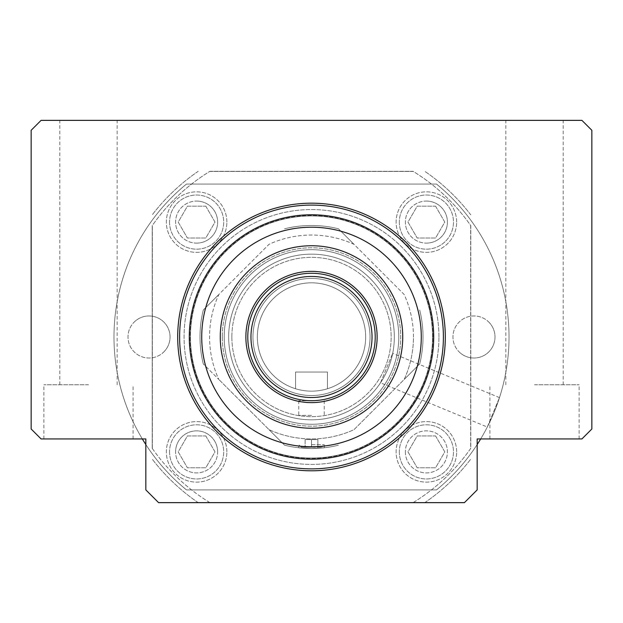 <?xml version="1.0" encoding="UTF-8"?>
<svg xmlns="http://www.w3.org/2000/svg" width="623" height="623" viewBox="0 0 623 623"><rect width="100%" height="100%" fill="white"/><g stroke="black" fill="none" stroke-linecap="round" stroke-linejoin="round"><path stroke-width="0.47" stroke-dasharray="3.12 2.34" d="M250.968 336.988A60.532 60.532 0 0 0 311.5 397.513A60.532 60.532 0 0 0 372.032 336.988A60.532 60.532 0 0 0 311.5 276.456A60.532 60.532 0 0 0 250.968 336.988A60.532 60.532 0 0 1 311.5 276.456A60.532 60.532 0 0 1 372.032 336.988A60.532 60.532 0 0 1 311.5 397.513A60.532 60.532 0 0 1 250.968 336.988M365.662 336.988A54.162 54.162 0 0 1 295.575 388.752A54.162 54.162 0 0 1 311.5 282.826A54.162 54.162 0 0 1 365.662 336.988A54.162 54.162 0 0 1 311.5 391.143A54.162 54.162 0 0 1 257.338 336.988A54.162 54.162 0 0 1 311.5 282.826A54.162 54.162 0 0 1 365.662 336.988M375.217 336.988A63.717 63.717 0 0 1 311.5 400.706A63.717 63.717 0 0 1 247.783 336.988A63.717 63.717 0 0 1 311.5 273.271A63.717 63.717 0 0 1 375.217 336.988A63.717 63.717 0 0 1 311.5 400.706A63.717 63.717 0 0 1 247.783 336.988A63.717 63.717 0 0 1 311.5 273.271A63.717 63.717 0 0 1 375.217 336.988A63.717 63.717 0 0 0 311.5 273.271A63.717 63.717 0 0 0 247.783 336.988A63.717 63.717 0 0 0 311.5 400.706A63.717 63.717 0 0 0 375.217 336.988A63.717 63.717 0 0 0 311.5 273.271A63.717 63.717 0 0 0 247.783 336.988A63.717 63.717 0 0 0 311.5 400.706A63.717 63.717 0 0 0 375.217 336.988A63.717 63.717 0 0 0 311.5 273.271A63.717 63.717 0 0 0 247.783 336.988A63.717 63.717 0 0 0 311.5 400.706A63.717 63.717 0 0 0 375.217 336.988A63.717 63.717 0 0 0 311.5 273.271A63.717 63.717 0 0 0 247.783 336.988A63.717 63.717 0 0 0 311.5 400.706A63.717 63.717 0 0 0 375.217 336.988A63.717 63.717 0 0 0 311.5 273.271A63.717 63.717 0 0 0 247.783 336.988A63.717 63.717 0 0 0 311.5 400.706A63.717 63.717 0 0 0 375.217 336.988A63.717 63.717 0 0 0 311.5 273.271A63.717 63.717 0 0 0 247.783 336.988A63.717 63.717 0 0 0 311.5 400.706A63.717 63.717 0 0 0 375.217 336.988A63.717 63.717 0 0 1 311.5 400.706A63.717 63.717 0 0 1 247.783 336.988M231.857 336.988A79.643 79.643 0 0 0 311.5 416.631A79.643 79.643 0 0 0 391.143 336.988A79.643 79.643 0 0 0 311.5 257.338A79.643 79.643 0 0 0 231.857 336.988A79.643 79.643 0 0 0 311.5 416.631A79.643 79.643 0 0 0 391.143 336.988A79.643 79.643 0 0 0 311.5 257.338A79.643 79.643 0 0 0 231.857 336.988M327.425 372.032L327.425 388.752L327.425 372.032L295.575 372.032L327.425 372.032M295.575 388.752L295.575 372.032L295.575 388.752M534.503 384.773L579.11 384.773L534.503 384.773M534.503 438.935L579.11 438.935L534.503 438.935M534.503 120.356L563.176 120.356L534.503 120.356M88.497 384.773L43.89 384.773L88.497 384.773M88.497 438.935L43.89 438.935L88.497 438.935M88.497 120.356L59.824 120.356L88.497 120.356M177.695 336.988A133.805 133.805 0 0 1 311.5 203.184A133.805 133.805 0 0 1 445.305 336.988A133.805 133.805 0 0 1 311.5 470.793A133.805 133.805 0 0 1 177.695 336.988A133.805 133.805 0 0 0 311.5 470.793A133.805 133.805 0 0 0 445.305 336.988A133.805 133.805 0 0 0 311.5 203.184A133.805 133.805 0 0 0 177.695 336.988A133.805 133.805 0 0 0 311.5 470.793A133.805 133.805 0 0 0 445.305 336.988A133.805 133.805 0 0 0 311.5 203.184A133.805 133.805 0 0 0 177.695 336.988A133.805 133.805 0 0 0 311.5 470.793A133.805 133.805 0 0 0 445.305 336.988A133.805 133.805 0 0 0 311.5 203.184A133.805 133.805 0 0 0 177.695 336.988M31.15 428.99L31.15 130.293L41.087 120.356L581.913 120.356L591.85 130.293L591.85 428.99L581.913 438.935L477.163 438.935L477.163 489.904L464.415 502.644L158.585 502.644L145.837 489.904L145.837 438.935L41.087 438.935L31.15 428.99L31.15 130.293L41.087 120.356L581.913 120.356L591.85 130.293L591.85 428.99L581.913 438.935L477.163 438.935L477.163 489.904L464.415 502.644L158.585 502.644L464.415 502.644L477.163 489.904L477.163 438.935L581.913 438.935L591.85 428.99L591.85 130.293L581.913 120.356L41.087 120.356L31.15 130.293L31.15 428.99L41.087 438.935L31.15 428.99M189.291 336.988A122.209 122.209 0 0 0 311.5 459.19A122.209 122.209 0 0 0 433.709 336.988A122.209 122.209 0 0 1 311.5 459.19A122.209 122.209 0 0 1 189.291 336.988A122.209 122.209 0 0 0 311.5 459.19A122.209 122.209 0 0 0 433.709 336.988A122.209 122.209 0 0 0 311.5 214.779A122.209 122.209 0 0 0 189.291 336.988A122.209 122.209 0 0 1 311.5 214.779A122.209 122.209 0 0 1 433.709 336.988A122.209 122.209 0 0 0 311.5 214.779A122.209 122.209 0 0 0 189.291 336.988M402.738 336.988A91.238 91.238 0 0 0 311.5 245.742A91.238 91.238 0 0 0 220.262 336.988A91.238 91.238 0 0 0 311.5 428.227A91.238 91.238 0 0 0 402.738 336.988A91.238 91.238 0 0 0 311.5 245.742A91.238 91.238 0 0 0 220.262 336.988A91.238 91.238 0 0 0 311.5 428.227A91.238 91.238 0 0 0 402.738 336.988A91.238 91.238 0 0 0 311.5 245.742A91.238 91.238 0 0 0 220.262 336.988A91.238 91.238 0 0 0 311.5 428.227A91.238 91.238 0 0 0 402.738 336.988M421.28 336.988A109.78 109.78 0 0 0 311.5 227.2A109.78 109.78 0 0 0 201.72 336.988A109.78 109.78 0 0 0 311.5 446.769A109.78 109.78 0 0 0 421.28 336.988A109.78 109.78 0 0 0 311.5 227.2A109.78 109.78 0 0 0 201.72 336.988A109.78 109.78 0 0 0 311.5 446.769A109.78 109.78 0 0 0 421.28 336.988A109.78 109.78 0 0 0 311.5 227.2A109.78 109.78 0 0 0 201.72 336.988A109.78 109.78 0 0 0 311.5 446.769A109.78 109.78 0 0 0 421.28 336.988M413.446 336.988A101.946 101.946 0 0 0 404.163 294.492L353.996 244.317A101.946 101.946 0 0 0 269.004 244.317L218.837 294.492A101.946 101.946 0 0 0 218.837 379.485L203.308 363.957L218.837 379.485A101.946 101.946 0 0 1 218.837 294.492L269.004 244.317A101.946 101.946 0 0 1 353.996 244.317L404.163 294.492A101.946 101.946 0 0 1 404.163 379.485L353.996 429.652A101.946 101.946 0 0 1 269.004 429.652L218.837 379.485L269.004 429.652A101.946 101.946 0 0 0 353.996 429.652L404.163 379.485A101.946 101.946 0 0 0 413.446 336.988M423.001 336.988A111.501 111.501 0 0 0 419.692 310.02A111.501 111.501 0 0 1 419.692 363.957A111.501 111.501 0 0 0 423.001 336.988M203.308 310.02A111.501 111.501 0 0 0 203.308 363.957A111.501 111.501 0 0 1 203.308 310.02L218.837 294.492L203.308 310.02M311.5 444.666L324.24 444.666L311.5 444.666M311.5 447.213L321.694 447.213L301.306 447.213L311.5 447.213L311.5 439.565L317.87 439.565L317.87 447.213L317.87 439.565L311.5 439.565L311.5 447.213M399.312 222.1A27.077 27.077 0 0 0 426.389 249.177A27.077 27.077 0 0 0 453.466 222.1A27.077 27.077 0 0 0 426.389 195.022A27.077 27.077 0 0 0 399.312 222.1A27.077 27.077 0 0 0 426.389 249.177A27.077 27.077 0 0 0 453.466 222.1A27.077 27.077 0 0 0 426.389 195.022A27.077 27.077 0 0 0 399.312 222.1M169.534 222.1A27.077 27.077 0 0 0 196.611 249.177A27.077 27.077 0 0 0 223.688 222.1A27.077 27.077 0 0 0 196.611 195.022A27.077 27.077 0 0 0 169.534 222.1A27.077 27.077 0 0 0 196.611 249.177A27.077 27.077 0 0 0 223.688 222.1A27.077 27.077 0 0 0 196.611 195.022A27.077 27.077 0 0 0 169.534 222.1M169.534 451.877A27.077 27.077 0 0 0 196.611 478.955A27.077 27.077 0 0 0 223.688 451.877A27.077 27.077 0 0 0 196.611 424.793A27.077 27.077 0 0 0 169.534 451.877A27.077 27.077 0 0 0 196.611 478.955A27.077 27.077 0 0 0 223.688 451.877A27.077 27.077 0 0 0 196.611 424.793A27.077 27.077 0 0 0 169.534 451.877M399.312 451.877A27.077 27.077 0 0 0 426.389 478.955A27.077 27.077 0 0 0 453.466 451.877A27.077 27.077 0 0 0 426.389 424.793A27.077 27.077 0 0 0 399.312 451.877A27.077 27.077 0 0 0 426.389 478.955A27.077 27.077 0 0 0 453.466 451.877A27.077 27.077 0 0 0 426.389 424.793A27.077 27.077 0 0 0 399.312 451.877M226.881 451.877A30.262 30.262 0 0 0 196.611 421.607A30.262 30.262 0 0 0 166.349 451.877A30.262 30.262 0 0 0 196.611 482.14A30.262 30.262 0 0 0 226.881 451.877A30.262 30.262 0 0 0 196.611 421.607A30.262 30.262 0 0 0 166.349 451.877A30.262 30.262 0 0 0 196.611 482.14A30.262 30.262 0 0 0 226.881 451.877M226.881 222.1A30.262 30.262 0 0 0 196.611 191.837A30.262 30.262 0 0 0 166.349 222.1A30.262 30.262 0 0 0 196.611 252.362A30.262 30.262 0 0 0 226.881 222.1A30.262 30.262 0 0 0 196.611 191.837A30.262 30.262 0 0 0 166.349 222.1A30.262 30.262 0 0 0 196.611 252.362A30.262 30.262 0 0 0 226.881 222.1M456.651 222.1A30.262 30.262 0 0 0 426.389 191.837A30.262 30.262 0 0 0 396.119 222.1A30.262 30.262 0 0 0 426.389 252.362A30.262 30.262 0 0 0 456.651 222.1A30.262 30.262 0 0 0 426.389 191.837A30.262 30.262 0 0 0 396.119 222.1A30.262 30.262 0 0 0 426.389 252.362A30.262 30.262 0 0 0 456.651 222.1M456.651 451.877A30.262 30.262 0 0 0 426.389 421.607A30.262 30.262 0 0 0 396.119 451.877A30.262 30.262 0 0 0 426.389 482.14A30.262 30.262 0 0 0 456.651 451.877A30.262 30.262 0 0 0 426.389 421.607A30.262 30.262 0 0 0 396.119 451.877A30.262 30.262 0 0 0 426.389 482.14A30.262 30.262 0 0 0 456.651 451.877M190.443 336.988A121.057 121.057 0 0 0 311.5 458.045A121.057 121.057 0 0 0 432.557 336.988A121.057 121.057 0 0 0 311.5 215.924A121.057 121.057 0 0 0 190.443 336.988A121.057 121.057 0 0 0 311.5 458.045A121.057 121.057 0 0 0 432.557 336.988A121.057 121.057 0 0 0 311.5 215.924A121.057 121.057 0 0 0 190.443 336.988A121.057 121.057 0 0 0 311.5 458.045A121.057 121.057 0 0 0 432.557 336.988A121.057 121.057 0 0 0 311.5 215.924A121.057 121.057 0 0 0 190.443 336.988A121.057 121.057 0 0 0 311.5 458.045A121.057 121.057 0 0 0 432.557 336.988A121.057 121.057 0 0 0 311.5 215.924A121.057 121.057 0 0 0 190.443 336.988M432.876 336.988A121.376 121.376 0 0 0 311.5 215.605A121.376 121.376 0 0 0 190.124 336.988A121.376 121.376 0 0 0 311.5 458.364A121.376 121.376 0 0 0 432.876 336.988A121.376 121.376 0 0 0 311.5 215.605A121.376 121.376 0 0 0 190.124 336.988A121.376 121.376 0 0 0 311.5 458.364A121.376 121.376 0 0 0 432.876 336.988M370.039 336.988A58.539 58.539 0 0 0 311.5 278.442A58.539 58.539 0 0 0 252.961 336.988A58.539 58.539 0 0 0 311.5 395.527A58.539 58.539 0 0 0 370.039 336.988A58.539 58.539 0 0 0 311.5 278.442A58.539 58.539 0 0 0 252.961 336.988A58.539 58.539 0 0 0 311.5 395.527A58.539 58.539 0 0 0 370.039 336.988M398.79 336.988A87.29 87.29 0 0 0 311.5 249.698A87.29 87.29 0 0 0 224.21 336.988A87.29 87.29 0 0 0 311.5 424.279A87.29 87.29 0 0 0 398.79 336.988A87.29 87.29 0 0 0 311.5 249.698A87.29 87.29 0 0 0 224.21 336.988A87.29 87.29 0 0 0 311.5 424.279A87.29 87.29 0 0 0 398.79 336.988A87.29 87.29 0 0 0 311.5 249.698A87.29 87.29 0 0 0 224.21 336.988A87.29 87.29 0 0 0 311.5 424.279A87.29 87.29 0 0 0 398.79 336.988A87.29 87.29 0 0 0 311.5 249.698A87.29 87.29 0 0 0 224.21 336.988A87.29 87.29 0 0 0 311.5 424.279A87.29 87.29 0 0 0 398.79 336.988M438.935 336.988A127.435 127.435 0 0 0 311.5 209.554A127.435 127.435 0 0 0 184.065 336.988A127.435 127.435 0 0 0 311.5 464.415A127.435 127.435 0 0 0 438.935 336.988A127.435 127.435 0 0 1 311.5 464.415A127.435 127.435 0 0 1 184.065 336.988A127.435 127.435 0 0 1 311.5 209.554A127.435 127.435 0 0 1 438.935 336.988A127.435 127.435 0 0 1 311.5 464.415A127.435 127.435 0 0 1 184.065 336.988A127.435 127.435 0 0 1 311.5 209.554A127.435 127.435 0 0 1 438.935 336.988M228.672 336.988A82.828 82.828 0 0 0 311.5 419.816A82.828 82.828 0 0 0 394.328 336.988A82.828 82.828 0 0 0 311.5 254.153A82.828 82.828 0 0 0 228.672 336.988A82.828 82.828 0 0 0 311.5 419.816A82.828 82.828 0 0 0 394.328 336.988A82.828 82.828 0 0 0 311.5 254.153A82.828 82.828 0 0 0 228.672 336.988A82.828 82.828 0 0 1 311.5 254.153A82.828 82.828 0 0 1 394.328 336.988A82.828 82.828 0 0 1 311.5 419.816A82.828 82.828 0 0 1 228.672 336.988A82.828 82.828 0 0 1 311.5 254.153A82.828 82.828 0 0 1 394.328 336.988A82.828 82.828 0 0 1 311.5 419.816A82.828 82.828 0 0 1 228.672 336.988M222.294 336.988A89.206 89.206 0 0 0 311.5 426.187A89.206 89.206 0 0 0 400.706 336.988A89.206 89.206 0 0 0 311.5 247.783A89.206 89.206 0 0 0 222.294 336.988A89.206 89.206 0 0 0 311.5 426.187A89.206 89.206 0 0 0 400.706 336.988A89.206 89.206 0 0 0 311.5 247.783A89.206 89.206 0 0 0 222.294 336.988M311.5 448.49C295.1 447.688 295.1 447.688 311.5 448.49C295.1 447.688 295.1 447.688 311.5 448.49C327.9 447.688 327.9 447.688 311.5 448.49C327.9 447.688 327.9 447.688 311.5 448.49M413.096 502.644A194.337 194.337 0 0 0 470.793 448.311L470.793 225.666A194.337 194.337 0 0 0 413.096 171.325L209.904 171.325A194.337 194.337 0 0 0 152.207 225.666L152.207 448.311A194.337 194.337 0 0 0 209.904 502.644L424.808 502.644L209.904 502.644M152.207 448.311L152.207 225.666M284.532 445.18A111.501 111.501 0 0 0 338.468 445.18A111.501 111.501 0 0 1 284.532 445.18L269.004 429.652L284.532 445.18M145.837 438.935L41.087 438.935L145.837 438.935L145.837 489.904L145.837 438.935M158.585 502.644L145.837 489.904L158.585 502.644M338.468 228.797A111.501 111.501 0 0 0 284.532 228.797A111.501 111.501 0 0 1 338.468 228.797L353.996 244.317L338.468 228.797M419.692 363.957L404.163 379.485L419.692 363.957M152.339 448.49A194.337 194.337 0 0 0 209.694 502.52L413.306 502.52A194.337 194.337 0 0 0 470.661 448.49L470.661 225.487A194.337 194.337 0 0 0 413.306 171.45L209.694 171.45A194.337 194.337 0 0 0 152.339 225.487L152.339 448.599A194.399 194.399 0 0 1 152.207 448.42M470.793 225.666L470.793 448.311M209.904 171.325L413.096 171.325M435.586 435.944L444.783 451.877L435.586 467.803L417.192 467.803L407.995 451.877L417.192 435.944L435.586 435.944L444.783 451.877L435.586 467.803L417.192 467.803L407.995 451.877L417.192 435.944L435.586 435.944M205.808 435.944L215.005 451.877L205.808 467.803L187.414 467.803L178.217 451.877L187.414 435.944L205.808 435.944L215.005 451.877L205.808 467.803L187.414 467.803L178.217 451.877L187.414 435.944L205.808 435.944M205.808 206.166L215.005 222.1L205.808 238.025L187.414 238.025L178.217 222.1L187.414 206.166L205.808 206.166L215.005 222.1L205.808 238.025L187.414 238.025L178.217 222.1L187.414 206.166L205.808 206.166M435.586 206.166L444.783 222.1L435.586 238.025L417.192 238.025L407.995 222.1L417.192 206.166L435.586 206.166L444.783 222.1L435.586 238.025L417.192 238.025L407.995 222.1L417.192 206.166L435.586 206.166M305.13 439.565L305.13 447.213L305.13 439.565L311.5 439.565L305.13 439.565M470.793 214.88A200.707 200.707 0 0 0 424.808 171.325A200.707 200.707 0 0 1 470.793 214.88M198.192 171.325A200.707 200.707 0 0 0 152.207 214.88A200.707 200.707 0 0 1 198.192 171.325M424.808 502.644A200.707 200.707 0 0 0 470.793 459.089A200.707 200.707 0 0 1 424.808 502.644M198.192 502.644A200.707 200.707 0 0 1 152.207 459.089A200.707 200.707 0 0 0 198.192 502.644M470.661 225.37L470.661 448.599M209.577 171.45L413.423 171.45M152.339 448.599L152.339 225.37M413.423 502.52L209.577 502.52M311.5 415.354L298.76 415.354L311.5 415.354M311.5 400.706L298.76 400.706L311.5 400.706M487.295 427.043L499.482 397.614L487.295 427.043L380.505 382.81L392.692 353.373L380.505 382.81M477.163 444.549A197.522 197.522 0 0 1 436.521 489.904L186.479 489.904A197.522 197.522 0 0 1 186.479 184.065L436.521 184.065A197.522 197.522 0 0 1 480.676 438.935M142.324 438.935A197.522 197.522 0 0 1 186.479 184.065L436.521 184.065A197.522 197.522 0 0 1 436.521 489.904L186.479 489.904A197.522 197.522 0 0 1 145.837 444.549M196.611 243.126A21.026 21.026 0 0 0 217.637 222.1A21.026 21.026 0 0 0 196.611 201.073A21.026 21.026 0 0 1 217.637 222.1A21.026 21.026 0 0 1 196.611 243.126A21.026 21.026 0 0 1 175.585 222.1A21.026 21.026 0 0 1 196.611 201.073A21.026 21.026 0 0 0 175.585 222.1A21.026 21.026 0 0 0 196.611 243.126M163.896 351.855A21.026 21.026 0 0 0 163.896 322.122A21.026 21.026 0 0 0 134.155 322.122A21.026 21.026 0 0 1 163.896 322.122A21.026 21.026 0 0 1 163.896 351.855A21.026 21.026 0 0 1 134.155 351.855A21.026 21.026 0 0 1 134.155 322.122A21.026 21.026 0 0 0 134.155 351.855A21.026 21.026 0 0 0 163.896 351.855M217.637 451.877A21.026 21.026 0 0 0 196.611 430.851A21.026 21.026 0 0 0 175.585 451.877A21.026 21.026 0 0 1 196.611 430.851A21.026 21.026 0 0 1 217.637 451.877A21.026 21.026 0 0 1 196.611 472.904A21.026 21.026 0 0 1 175.585 451.877A21.026 21.026 0 0 0 196.611 472.904A21.026 21.026 0 0 0 217.637 451.877M426.389 201.073A21.026 21.026 0 0 1 447.415 222.1A21.026 21.026 0 0 1 426.389 243.126A21.026 21.026 0 0 0 447.415 222.1A21.026 21.026 0 0 0 426.389 201.073A21.026 21.026 0 0 0 405.363 222.1A21.026 21.026 0 0 0 426.389 243.126A21.026 21.026 0 0 1 405.363 222.1A21.026 21.026 0 0 1 426.389 201.073M488.845 322.122A21.026 21.026 0 0 1 488.845 351.855A21.026 21.026 0 0 1 459.104 351.855A21.026 21.026 0 0 0 488.845 351.855A21.026 21.026 0 0 0 488.845 322.122A21.026 21.026 0 0 0 459.104 322.122A21.026 21.026 0 0 0 459.104 351.855A21.026 21.026 0 0 1 459.104 322.122A21.026 21.026 0 0 1 488.845 322.122M405.363 451.877A21.026 21.026 0 0 0 426.389 472.904A21.026 21.026 0 0 0 447.415 451.877A21.026 21.026 0 0 0 426.389 430.851A21.026 21.026 0 0 0 405.363 451.877A21.026 21.026 0 0 1 426.389 430.851A21.026 21.026 0 0 1 447.415 451.877A21.026 21.026 0 0 1 426.389 472.904A21.026 21.026 0 0 1 405.363 451.877M499.482 397.614L392.692 353.373M377.125 336.988A65.625 65.625 0 0 0 311.5 271.355A65.625 65.625 0 0 0 245.875 336.988A65.625 65.625 0 0 0 311.5 402.614A65.625 65.625 0 0 0 377.125 336.988M443.389 336.988A131.889 131.889 0 0 0 311.5 205.092A131.889 131.889 0 0 0 179.611 336.988A131.889 131.889 0 0 0 311.5 468.878A131.889 131.889 0 0 0 443.389 336.988M489.904 438.935L489.904 384.773M505.837 384.773L505.837 120.356M43.89 438.935L43.89 384.773M59.824 384.773L59.824 120.356M117.163 384.773L117.163 120.356M133.096 438.935L133.096 384.773M563.176 384.773L563.176 120.356M579.11 438.935L579.11 384.773M324.24 447.758L324.24 444.666L321.694 447.213M301.306 447.213L298.76 444.666L298.76 447.758M298.76 400.706L298.76 415.354M324.24 400.706L324.24 415.354"/><path stroke-width="0.93" d="M250.968 336.988A60.532 60.532 0 0 0 311.5 397.513A60.532 60.532 0 0 0 372.032 336.988A60.532 60.532 0 0 0 311.5 276.456A60.532 60.532 0 0 0 250.968 336.988M177.695 336.988A133.805 133.805 0 0 1 311.5 203.184A133.805 133.805 0 0 1 445.305 336.988A133.805 133.805 0 0 1 311.5 470.793A133.805 133.805 0 0 1 177.695 336.988M31.15 428.99L31.15 130.293L41.087 120.356L581.913 120.356L591.85 130.293L591.85 428.99L581.913 438.935L477.163 438.935L477.163 489.904L464.415 502.644L158.585 502.644L145.837 489.904L145.837 438.935L41.087 438.935L31.15 428.99M375.217 336.988A63.717 63.717 0 0 0 311.5 273.271A63.717 63.717 0 0 0 247.783 336.988A63.717 63.717 0 0 0 311.5 400.706A63.717 63.717 0 0 0 375.217 336.988A63.717 63.717 0 0 1 311.5 400.706A63.717 63.717 0 0 1 247.783 336.988M421.28 336.988A109.78 109.78 0 0 0 311.5 227.2A109.78 109.78 0 0 0 201.72 336.988A109.78 109.78 0 0 0 311.5 446.769A109.78 109.78 0 0 0 421.28 336.988M402.738 336.988A91.238 91.238 0 0 0 311.5 245.742A91.238 91.238 0 0 0 220.262 336.988A91.238 91.238 0 0 0 311.5 428.227A91.238 91.238 0 0 0 402.738 336.988M189.291 336.988A122.209 122.209 0 0 0 311.5 459.19A122.209 122.209 0 0 0 433.709 336.988A122.209 122.209 0 0 0 311.5 214.779A122.209 122.209 0 0 0 189.291 336.988M480.676 438.935A197.522 197.522 0 0 1 477.163 444.549M145.837 444.549A197.522 197.522 0 0 1 142.324 438.935M377.125 336.988A65.625 65.625 0 0 0 311.5 271.355A65.625 65.625 0 0 0 245.875 336.988A65.625 65.625 0 0 0 311.5 402.614A65.625 65.625 0 0 0 377.125 336.988M443.389 336.988A131.889 131.889 0 0 0 311.5 205.092A131.889 131.889 0 0 0 179.611 336.988A131.889 131.889 0 0 0 311.5 468.878A131.889 131.889 0 0 0 443.389 336.988"/></g></svg>
